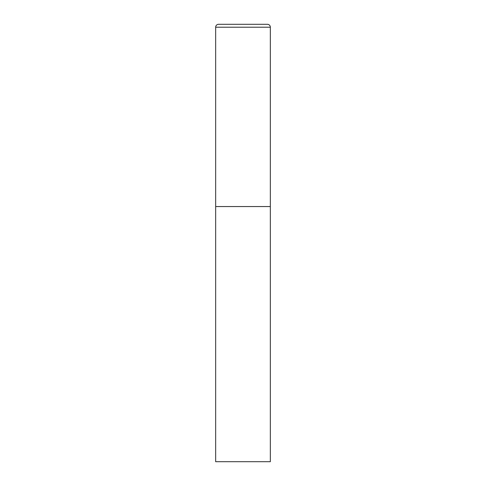 <?xml version="1.0" encoding="UTF-8"?>
<svg xmlns="http://www.w3.org/2000/svg" width="486" height="486" viewBox="0 0 486 486"><rect width="100%" height="100%" fill="white"/><g stroke="black" fill="none" stroke-linecap="round" stroke-linejoin="round"><path stroke-width="0.73" d="M215.663 27.216L215.663 461.7L270.338 461.7L270.338 206.55L215.663 206.55L270.338 206.55L270.338 27.216A2.916 2.916 0 0 0 267.422 24.3L218.579 24.3A2.916 2.916 0 0 0 215.663 27.216L270.338 27.216"/></g></svg>
